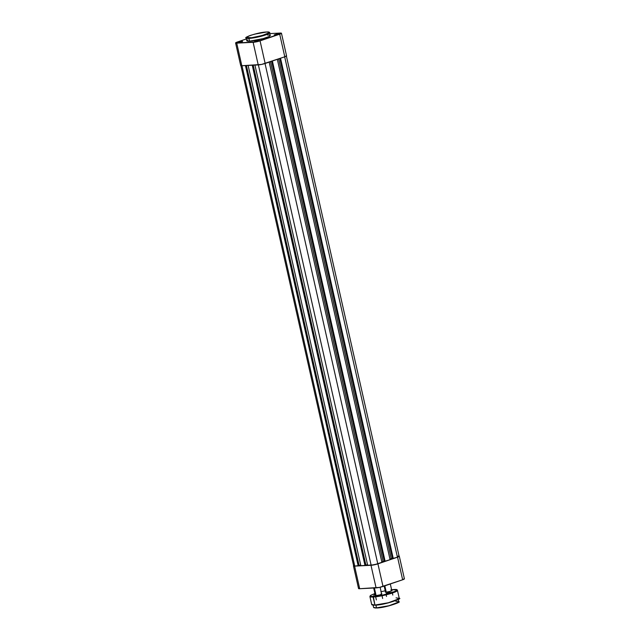 <?xml version="1.0" encoding="UTF-8"?>
<svg xmlns="http://www.w3.org/2000/svg" width="640" height="640" viewBox="0 0 640 640"><rect width="100%" height="100%" fill="white"/><g stroke="black" fill="none" stroke-linecap="round" stroke-linejoin="round"><path stroke-width="0.96" d="M278.2 34.224L278.352 33.728L274.728 34.968L278.376 34.152L278.888 33.792L277.632 33.808L274.192 34.904L278.352 33.728L278.2 34.224M242.168 41.72L242.32 41.232L238.696 42.464L242.6 41.544L241.176 41.376L238.16 42.4L242.32 41.232L242.168 41.72M258.568 40.904L258.72 40.416L255.096 41.648L258.744 40.832L259.256 40.472L258 40.488L254.56 41.584L258.72 40.416L258.568 40.904M258.512 40.92L255.352 41.624L258.504 40.904M249.12 37.944C245.192 38.28 245.672 37.416 250.552 35.344C258.256 33.136 263.576 32.024 266.52 32.024L268.64 32.104L268.952 32.824L262.248 35.496L251.608 37.712L246.488 37.496L249 35.912L254.44 34.184L266.52 32.024C270.448 31.68 269.968 32.544 265.088 34.616C257.384 36.832 252.064 37.936 249.12 37.944L248.912 38.432L249.12 37.944M247.648 39.872L246.864 40.856L249.52 41.16A12.016 1.632 -12.7 0 1 246.8 40.744L246.184 38.016L248.912 38.432A12.016 1.632 167.3 0 1 246.184 38.016C242.808 37.664 258.36 32.192 266.584 32.008C269.176 32.152 270.192 32.392 269.632 32.728A12.016 1.632 167.3 0 1 262.072 36.016A12.016 1.632 167.3 0 1 248.912 38.432L249.52 41.16L248.912 38.432L260.16 36.52L267.272 34.312L269.632 32.728L270.248 35.456A12.016 1.632 -12.7 0 1 262.688 38.744A12.016 1.632 -12.7 0 1 249.52 41.16L263.104 38.632L268.912 36.576L270.048 35.864L270.008 35.224M281.456 33.24L286.552 55.84A5.04 0.688 -12.7 0 1 284.784 56.792L279.696 34.192A5.04 0.688 167.3 0 0 281.456 33.24A5.04 0.688 167.3 0 0 280.312 33.064L269.824 33.592L280.856 33.056L281.256 33.504L256.464 41.824L235.816 43.096L236.68 42.256L246.392 38.928L237.352 42.008A5.04 0.688 167.3 0 0 235.592 42.96L240.688 65.56A5.04 0.688 -12.7 0 0 241.824 65.736L258.224 64.92L253.128 42.312L236.736 43.136L241.824 65.736L261.56 64.432L284.784 56.792L279.696 34.192L260.064 40.872L265.152 63.472L285.464 56.544L286.328 55.704M269.32 35.056L267.528 35.04M241.24 65.088L240.712 65.608L241.824 65.736L236.736 43.136A5.04 0.688 167.3 0 1 235.592 42.96M253.128 42.312L258.224 64.92A5.04 0.688 -12.7 0 0 265.152 63.472L260.064 40.872A5.04 0.688 167.3 0 1 253.128 42.312M238.952 42.448L242.104 41.728L238.952 42.448M274.984 34.944L278.136 34.224L274.984 34.944M269.176 62.104L381.928 562.456L377.792 563.864L265.032 63.512L377.792 563.864L371.144 565.248A4.84 0.656 -12.7 0 0 377.792 563.864L381.928 562.456L269.176 62.104M258.384 64.904L371.144 565.248L367.688 565.416L254.928 65.08L367.688 565.416L371.144 565.248L258.384 64.904M365.896 565.16L367.504 564.616L365.896 565.16M253.216 65.168L365.92 565.24L253.216 65.168M252.256 65.216L365.008 565.552L360.872 565.76L248.12 65.424L360.872 565.76L365.008 565.552L252.256 65.216M359.088 565.504L360.696 564.96L359.088 565.504M246.408 65.504L359.104 565.584L246.408 65.504M240.88 65.512L353.648 565.896A4.84 0.656 -12.7 0 0 354.744 566.064L358.2 565.896L245.44 65.552L358.2 565.896L359.104 565.584L354.744 566.064L241.984 65.728L354.744 566.064L353.672 565.944L354.184 565.448M398.024 556.096L399.096 556.224L397.424 557.184L284.672 56.832L397.424 557.184A4.84 0.656 -12.7 0 0 399.12 556.264L286.352 55.888M397.424 557.184L393.288 558.592L280.528 58.24L393.288 558.592L392.528 558.624L279.816 58.48L392.528 558.624L397.424 557.184M392.504 558.52L391.232 558.584L278.616 58.896L391.232 558.584L389.936 559.024L392.504 558.52M277.328 59.328L390.088 559.68L385.136 561.36L272.376 61.016L385.136 561.36L384.376 561.4L271.664 61.256L384.376 561.4L390.088 559.68L277.328 59.328M384.352 561.296L383.072 561.36L270.464 61.664L383.072 561.36L381.784 561.8L384.352 561.296M359.104 588.072L358.568 588.592L359.688 588.72L379.424 587.408L402.648 579.776L404.184 578.688M398.72 556.04L399.12 556.488L397.552 557.176L374.328 564.808L354.592 566.12L353.648 565.68M353.448 565.944L358.544 588.544A5.04 0.688 -12.7 0 0 359.688 588.72L354.592 566.12L370.992 565.296L376.088 587.896L359.688 588.72L354.592 566.12A5.04 0.688 167.3 0 1 353.448 565.944A5.04 0.688 167.3 0 1 353.608 565.712M397.552 557.176L402.648 579.776L383.016 586.456L377.92 563.856L397.552 557.176L402.648 579.776A5.04 0.688 -12.7 0 0 404.408 578.824L399.312 556.224A5.04 0.688 167.3 0 1 397.552 557.176M383.016 586.456L377.92 563.856A5.04 0.688 167.3 0 1 370.992 565.296L376.088 587.896A5.04 0.688 -12.7 0 0 383.016 586.456M376.104 595.632L374.384 587.984L376.104 595.632M386.256 592.184L384.824 585.84L386.256 592.184M373.88 607.672L376.672 607.976L373.6 607.408A12.904 1.752 -12.7 0 0 376.52 607.864L375.904 605.12L376.52 607.864A12.904 1.752 -12.7 0 0 390.656 605.264A12.904 1.752 -12.7 0 0 398.768 601.736L396.24 603.432L388.6 605.8L376.52 607.864L387.968 606.104L398.632 602.096M372.008 604.84L375.064 605.168L371.712 604.56A14.112 1.92 -12.7 0 0 374.912 605.056L373.104 597.024L374.92 593.496L370.384 595.56L369.904 596.528L373.104 597.024A14.112 1.92 167.3 0 1 369.904 596.528L371.712 604.56L375.04 605.176L387.408 603.12L399.104 598.736M381.128 591.704L385.232 590.776L381.128 591.696M390.92 589.816L393.856 589.544C398.496 589.144 397.928 590.16 392.16 592.608C383.072 595.224 376.784 596.528 373.312 596.536L374.912 605.056A14.112 1.92 -12.7 0 0 390.376 602.216A14.112 1.92 -12.7 0 0 399.248 598.352L397.44 590.328A14.112 1.92 167.3 0 1 388.568 594.184A14.112 1.92 167.3 0 1 373.104 597.024L386.32 594.776L394.672 592.184L397.44 590.328C397.408 589.664 396.232 589.4 393.92 589.528L391.608 589.728L396.888 589.896L395.44 591.304L382.392 595.208L375.184 596.384L370.816 596.432L370.208 596.008L370.744 595.336L375.008 593.464M381.672 594.24A3.224 0.44 -12.7 0 0 380.976 594.176A3.224 0.44 167.3 0 1 381.672 594.24L380.128 587.256M381.104 593.88A3.464 0.472 167.3 0 1 381.872 594.072A3.464 0.472 167.3 0 1 379.496 595.008A3.464 0.472 167.3 0 1 375.912 595.648L380.128 594.832L381.76 594.184L381.48 593.88M391.816 590.784A3.224 0.44 -12.7 0 0 391.128 590.72A3.224 0.44 167.3 0 1 391.816 590.784M391.256 590.424A3.464 0.472 167.3 0 1 392.024 590.616A3.464 0.472 167.3 0 1 389.64 591.56A3.464 0.472 167.3 0 1 386.064 592.192L390.28 591.376L391.904 590.728L391.632 590.424M390.352 592.472L386.264 593.296L390.352 592.472M380.864 591.768L385.232 590.776M385.656 591.752L385.296 592.104L386.064 592.192A3.464 0.472 167.3 0 1 385.32 592.128L385.608 592.304M375.512 595.2L375.144 595.56L375.912 595.648A3.464 0.472 167.3 0 1 375.176 595.584L375.456 595.76M373.56 605.184L374.264 605.192M375.968 605.104L388.288 602.904L398.584 599.272M375.304 607.992L375.936 608M377.504 607.92L388.752 605.912L398.152 602.592M386.456 593.352L389.92 592.44L386.456 593.352M374.912 605.056L375.04 605.176C384.848 605.04 403.512 598.168 399.248 598.352L396.48 600.208L388.128 602.8L374.912 605.056M396.056 597.856L399.248 598.352M395.848 601.288L398.768 601.736L398.104 598.776M255.056 41.896L254.576 41.6M238.656 42.712L238.176 42.424M274.688 35.216L274.208 34.92M373.68 588.016L375.4 595.64M375.664 596.8L376.368 599.92M384.168 586.064L385.552 592.192M386.144 594.816L386.512 596.464M390.312 583.976L391.84 590.768M392.352 593.04L392.808 595.048M382.04 595.744L382.656 598.496M398.768 601.736C402.624 601.616 385.568 607.864 376.648 607.984L373.6 607.408L372.928 604.448"/></g></svg>

